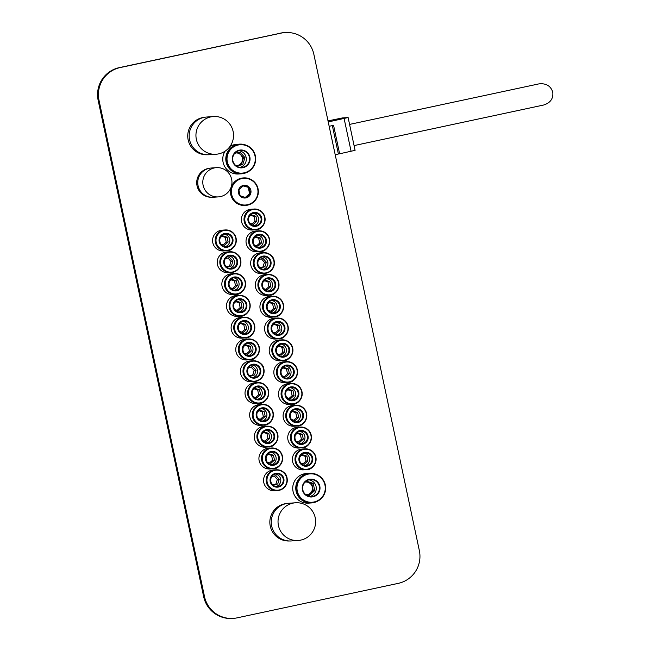 <?xml version="1.0" encoding="UTF-8"?>
<svg xmlns="http://www.w3.org/2000/svg" width="651" height="651" viewBox="0 0 651 651"><rect width="100%" height="100%" fill="white"/><g stroke="black" fill="none" stroke-linecap="round" stroke-linejoin="round"><path stroke-width="0.98" d="M203.657 596.666L204.08 596.633A27.602 27.464 86 0 0 232.879 618.417A27.602 27.464 -94 0 1 204.08 596.633L98.594 100.344A27.602 27.464 -94 0 1 119.711 67.606A27.602 27.464 86 0 0 98.594 100.344L99.017 100.319A27.602 27.464 -94 0 1 120.134 67.574L280.841 33.12A27.602 27.464 -94 0 1 284.642 32.583A27.602 27.464 86 0 0 280.841 33.12L281.273 33.087A27.602 27.464 -94 0 1 313.863 54.334L419.35 550.624A27.602 27.464 -94 0 1 398.233 583.369L237.102 617.856A27.602 27.464 -94 0 1 204.504 596.609L204.08 596.633L98.594 100.344L98.163 100.376L203.657 596.666A27.602 27.464 86 0 0 232.456 618.45L233.302 618.393M281.273 33.087L120.134 67.574M99.017 100.319L204.504 596.609M119.279 67.631L280.841 33.12L119.279 67.631A27.602 27.464 86 0 0 98.163 100.376M285.065 32.55L284.218 32.607A27.602 27.464 86 0 0 280.418 33.144M328.112 121.355L328.747 121.298L328.145 121.509M354.079 145.588L543.569 105.039C550.38 102.931 553.448 98.635 552.772 92.149C550.673 85.802 545.994 83.059 538.743 83.922L349.579 124.406M332.344 125.602L338.382 154.002L335.192 154.694M329.162 126.302L333.572 125.334L339.619 153.782L338.382 154.002M355.055 150.348L339.619 153.782M328.234 121.94L348.114 117.538L342.393 117.937L328.014 120.891M216.344 167.657L211.298 168.015A14.647 14.574 86 0 0 198.075 185.681A14.647 14.574 86 0 0 213.365 197.245L218.41 196.887A14.647 14.574 -94 0 1 202.835 183.297A14.647 14.574 -94 0 1 216.344 167.657A14.647 14.574 -94 0 1 231.634 179.22A14.647 14.574 -94 0 1 218.41 196.887M211.412 197.253A14.542 14.468 -94 0 1 208.214 168.479A14.542 14.468 -94 0 1 209.37 168.284M213.406 116.545L206.627 117.025A18.895 18.798 86 0 0 189.343 138.508A18.895 18.798 86 0 0 209.288 154.718L216.067 154.246A18.895 18.798 -94 0 1 195.984 136.718A18.895 18.798 -94 0 1 213.406 116.545A18.895 18.798 -94 0 1 233.351 132.763A18.895 18.798 -94 0 1 216.067 154.246M207.221 154.751A18.789 18.692 -94 0 1 188.155 139.892A18.789 18.692 -94 0 1 204.585 117.286M295.505 502.784L288.727 503.256A18.895 18.798 86 0 0 271.443 524.747A18.895 18.798 86 0 0 291.388 540.957L298.158 540.476A18.895 18.798 -94 0 1 278.213 524.267A18.895 18.798 -94 0 1 295.505 502.784A18.895 18.798 -94 0 1 315.589 520.304A18.895 18.798 -94 0 1 298.158 540.476M289.321 540.989A18.789 18.692 -94 0 1 270.255 526.13A18.789 18.692 -94 0 1 286.676 503.516M249.187 187.561L250.456 193.559L245.932 197.66L240.129 195.764L238.86 189.775L243.384 185.665L249.187 187.561L243.092 185.926M250.456 193.559L249.569 193.616L248.3 187.626M245.321 197.465L249.569 193.616M243.661 177.902L243.214 177.935A13.801 13.728 86 0 0 230.487 192.663A13.801 13.728 86 0 0 245.158 205.464L245.598 205.431A13.801 13.728 86 0 0 257.69 195.927A13.801 13.728 86 0 0 243.661 177.902A13.801 13.728 86 0 0 230.934 192.631A13.801 13.728 86 0 0 245.598 205.431M257.332 195.788A13.378 13.305 86 0 0 241.895 178.577A13.378 13.305 86 0 0 234.791 200.614A13.378 13.305 86 0 0 257.332 195.788M250.7 193.632A6.372 6.339 86 0 0 243.352 185.429A6.372 6.339 86 0 0 239.967 195.927A6.372 6.339 86 0 0 250.7 193.632M238.787 152.44L241.09 154.995A6.372 6.339 86 0 0 236.614 152.895M235.914 165.614A6.372 6.339 86 0 0 237.705 165.492L236.183 165.818M237.705 165.492A6.372 6.339 86 0 0 242.416 161.228L241.285 164.727L237.705 165.492M242.416 161.228A6.372 6.339 86 0 0 241.09 154.995L243.539 157.729L242.416 161.228M234.799 153.286L240.073 152.163L244.979 157.632L242.725 164.622L236.403 165.972M243.539 157.729L244.979 157.632M241.285 164.727L242.725 164.622M249.154 161.546A8.496 8.447 -94 0 1 232.692 159.519A8.496 8.447 -94 0 1 240.52 150.454A8.496 8.447 -94 0 1 249.154 161.546M249.626 161.684A8.943 8.894 -94 0 1 234.555 164.915A8.943 8.894 -94 0 1 239.308 150.178A8.943 8.894 -94 0 1 249.626 161.684M238.917 150.731A8.496 8.447 -94 0 1 240.089 167.356M236.728 165.623A6.372 6.339 86 0 0 242.205 161.245A6.372 6.339 86 0 0 236.525 152.92M254.989 163.45A14.647 14.574 -94 0 1 226.581 159.951A14.647 14.574 -94 0 1 240.089 144.319A14.647 14.574 -94 0 1 254.989 163.45M254.631 163.32A14.224 14.151 -94 0 1 230.657 168.446A14.224 14.151 -94 0 1 238.209 145.01A14.224 14.151 -94 0 1 254.631 163.32M242.148 173.54L241.879 173.557A14.647 14.574 -94 0 1 226.304 159.975A14.647 14.574 -94 0 1 239.812 144.335L240.089 144.319M226.548 161.782A14.436 14.363 -94 0 1 226.288 158.144M247.616 172.043A14.859 14.786 -94 0 1 225.84 160.008A14.859 14.786 -94 0 1 245.712 145.027M241.635 173.793L238.6 174.004A14.859 14.786 -94 0 1 225.083 151.178M230.047 146.369A14.859 14.786 -94 0 1 236.508 144.351L239.544 144.14M313.302 490.659L310.592 493.124A6.372 6.339 86 0 0 312.537 487.062L313.302 490.659L314.742 490.561L309.306 495.484L305.213 494.174M306.946 494.736A6.372 6.339 86 0 0 310.592 493.124L308.33 495.175M312.537 487.062A6.372 6.339 86 0 0 308.297 482.334L311.772 483.465L312.537 487.062M305.775 481.512L308.297 482.334A6.372 6.339 86 0 0 305.05 482.155M304.766 482.407L306.255 481.097L313.212 483.368L314.742 490.561M311.772 483.465L313.212 483.368M313.676 479.982A8.496 8.447 -94 0 1 311.674 496.526A8.496 8.447 -94 0 1 302.65 488.649A8.496 8.447 -94 0 1 313.676 479.982M313.863 479.551A8.943 8.894 -94 0 1 317.086 494.695A8.943 8.894 -94 0 1 302.422 489.918A8.943 8.894 -94 0 1 313.863 479.551M308.875 479.86A8.496 8.447 -94 0 1 310.047 496.485M306.922 494.727A6.372 6.339 86 0 0 308.086 482.35A6.372 6.339 86 0 0 305.791 482.049M315.572 474.123A14.647 14.574 -94 0 1 312.114 502.67A14.647 14.574 -94 0 1 296.539 489.08A14.647 14.574 -94 0 1 315.572 474.123M315.483 474.522A14.224 14.151 -94 0 1 320.601 498.625A14.224 14.151 -94 0 1 297.279 491.017A14.224 14.151 -94 0 1 315.483 474.522M312.114 502.67L311.837 502.694A14.647 14.574 -94 0 1 296.262 489.104A14.647 14.574 -94 0 1 309.77 473.464L310.047 473.448M296.506 490.911A14.436 14.363 -94 0 1 296.246 487.273M317.582 501.172A14.859 14.786 -94 0 1 295.798 489.137A14.859 14.786 -94 0 1 315.67 474.156M311.593 502.922L308.558 503.133A14.859 14.786 -94 0 1 292.763 489.349A14.859 14.786 -94 0 1 306.466 473.489L309.502 473.269M258.821 259.44L263.085 258.52L266.349 262.166L264.851 266.829L260.075 267.854L258.561 266.161M259.871 267.626L262.955 266.967L264.461 262.296L261.401 258.886M264.461 262.296L266.349 262.166M262.955 266.967L264.851 266.829M262.386 256.868A6.372 6.339 -94 0 1 263.264 269.327M270.946 261.547A7.006 6.974 -94 0 1 261.979 269.669A7.006 6.974 -94 0 1 259.456 257.804A7.006 6.974 -94 0 1 270.946 261.547M264.566 273.404A10.4 10.351 -94 0 1 253.508 263.761A10.4 10.351 -94 0 1 263.102 252.653L263.305 252.637A10.4 10.351 -94 0 1 274.161 260.848A10.4 10.351 -94 0 1 264.77 273.396A10.4 10.351 -94 0 1 253.711 263.745A10.4 10.351 -94 0 1 263.305 252.637C270.01 253.565 273.632 256.299 274.161 260.848C274.942 267.667 271.809 271.849 264.77 273.396L264.566 273.404M253.678 265.038A10.188 10.139 -94 0 1 253.499 262.467M264.461 273.412A10.4 10.351 -94 0 1 253.296 263.769A10.4 10.351 -94 0 1 262.996 252.661M264.355 273.42L261.743 273.607A10.4 10.351 -94 0 1 250.684 263.956A10.4 10.351 -94 0 1 260.278 252.848L262.89 252.669M238.705 325.028L241.016 322.929L245.663 324.442L246.68 329.235L243.059 332.523L239.438 331.335M241.773 332.1L244.792 329.373L243.767 324.572L240.406 323.482M243.767 324.572L245.663 324.442M244.792 329.373L246.68 329.235M242.839 321.407A6.372 6.339 -94 0 1 243.718 333.865M249.764 322.855A7.006 6.974 -94 0 1 246.045 334.394A7.006 6.974 -94 0 1 237.957 325.378A7.006 6.974 -94 0 1 249.764 322.855M245.02 337.942A10.4 10.351 -94 0 1 233.961 328.291A10.4 10.351 -94 0 1 243.555 317.183L243.759 317.175A10.4 10.351 -94 0 1 254.093 331.44A10.4 10.351 -94 0 1 234.165 328.283A10.4 10.351 -94 0 1 243.759 317.175C247.087 317.013 249.894 318.152 252.181 320.585C259 329.577 250.415 338.919 245.224 337.926L245.02 337.942M234.132 329.577A10.188 10.139 -94 0 1 233.953 326.997M244.914 337.95A10.4 10.351 -94 0 1 233.75 328.307A10.4 10.351 -94 0 1 243.45 317.192M244.809 337.959L242.196 338.138A10.4 10.351 -94 0 1 231.138 328.495A10.4 10.351 -94 0 1 240.732 317.387L243.344 317.2M272.151 325.899L274.462 323.799L279.108 325.313L280.125 330.114L276.504 333.393L272.883 332.213M275.218 332.978L278.237 330.244L277.22 325.451L273.859 324.353M277.22 325.451L279.108 325.313M278.237 330.244L280.125 330.114M276.284 322.278A6.372 6.339 -94 0 1 277.163 334.736M283.209 323.726A7.006 6.974 -94 0 1 279.491 335.273A7.006 6.974 -94 0 1 271.402 326.257A7.006 6.974 -94 0 1 283.209 323.726M278.465 338.813A10.4 10.351 -94 0 1 267.415 329.17A10.4 10.351 -94 0 1 277 318.062L277.204 318.046A10.4 10.351 -94 0 1 287.539 332.319A10.4 10.351 -94 0 1 267.61 329.154A10.4 10.351 -94 0 1 277.204 318.046C280.532 317.883 283.34 319.023 285.626 321.464C292.445 330.448 283.86 339.798 278.669 338.805L278.465 338.813M267.577 330.448A10.188 10.139 -94 0 1 267.398 327.876M278.359 338.821A10.4 10.351 -94 0 1 267.195 329.186A10.4 10.351 -94 0 1 276.895 318.07M278.254 338.829L275.642 339.016A10.4 10.351 -94 0 1 264.583 329.365A10.4 10.351 -94 0 1 274.177 318.258L276.789 318.079M290.688 413.116L293.007 411.017L297.645 412.531L298.663 417.324L295.041 420.611L291.42 419.423M293.764 420.188L296.775 417.462L295.757 412.661L292.397 411.57M295.757 412.661L297.645 412.531M296.775 417.462L298.663 417.324M294.822 409.495A6.372 6.339 -94 0 1 295.709 421.954M301.747 410.944A7.006 6.974 -94 0 1 298.028 422.483A7.006 6.974 -94 0 1 289.939 413.466A7.006 6.974 -94 0 1 301.747 410.944M297.002 426.031A10.4 10.351 -94 0 1 285.952 416.38A10.4 10.351 -94 0 1 295.538 405.272L295.741 405.264A10.4 10.351 -94 0 1 306.076 419.537A10.4 10.351 -94 0 1 286.147 416.371A10.4 10.351 -94 0 1 295.741 405.264C299.069 405.101 301.877 406.24 304.163 408.673C310.983 417.665 302.398 427.007 297.206 426.014L297.002 426.031M286.123 417.665A10.188 10.139 -94 0 1 285.935 415.086M296.897 426.039A10.4 10.351 -94 0 1 285.74 416.396A10.4 10.351 -94 0 1 295.432 405.28M296.791 426.047L294.179 426.234A10.4 10.351 -94 0 1 283.12 416.583A10.4 10.351 -94 0 1 292.714 405.475L295.326 405.288M267.52 304.098L269.831 301.999L274.47 303.512L275.495 308.305L271.866 311.593L268.245 310.405M270.588 311.17L273.599 308.444L272.582 303.643L269.221 302.552M272.582 303.643L274.47 303.512M273.599 308.444L275.495 308.305M271.654 300.477A6.372 6.339 -94 0 1 272.533 312.936M278.571 301.926A7.006 6.974 -94 0 1 274.852 313.465A7.006 6.974 -94 0 1 266.764 304.448A7.006 6.974 -94 0 1 278.571 301.926M273.835 317.013A10.4 10.351 -94 0 1 262.776 307.362A10.4 10.351 -94 0 1 272.37 296.262L272.574 296.246A10.4 10.351 -94 0 1 282.908 310.519A10.4 10.351 -94 0 1 262.98 307.353A10.4 10.351 -94 0 1 272.574 296.246C275.902 296.083 278.701 297.222 280.988 299.655C287.815 308.647 279.222 317.989 274.038 316.996L273.835 317.013M262.947 308.647A10.188 10.139 -94 0 1 262.768 306.068M273.729 317.021A10.4 10.351 -94 0 1 262.565 307.378A10.4 10.351 -94 0 1 272.159 296.27A10.4 10.351 -94 0 1 272.264 296.27M273.623 317.029L271.011 317.216A10.4 10.351 -94 0 1 259.952 307.565A10.4 10.351 -94 0 1 269.547 296.457L272.159 296.27M248.544 367.579L252.808 366.668L256.079 370.313L254.574 374.976L249.805 375.993L248.291 374.309M249.602 375.765L252.686 375.106L254.183 370.443L251.123 367.026M254.183 370.443L256.079 370.313M252.686 375.106L254.574 374.976M252.108 365.016A6.372 6.339 -94 0 1 252.987 377.474M260.669 369.695A7.006 6.974 -94 0 1 251.709 377.816A7.006 6.974 -94 0 1 249.187 365.943A7.006 6.974 -94 0 1 260.669 369.695M254.289 381.551A10.4 10.351 -94 0 1 243.23 371.9A10.4 10.351 -94 0 1 252.824 360.792L253.027 360.776A10.4 10.351 -94 0 1 263.883 368.995A10.4 10.351 -94 0 1 254.492 381.535A10.4 10.351 -94 0 1 243.433 371.884A10.4 10.351 -94 0 1 253.027 360.776C259.733 361.704 263.354 364.446 263.883 368.995C264.664 375.814 261.531 379.997 254.492 381.535L254.289 381.551M243.401 373.186A10.188 10.139 -94 0 1 243.222 370.606M254.183 381.559A10.4 10.351 -94 0 1 243.018 371.916A10.4 10.351 -94 0 1 252.718 360.8M254.077 381.567L251.465 381.746A10.4 10.351 -94 0 1 240.406 372.103A10.4 10.351 -94 0 1 250 360.996L252.612 360.809M276.789 347.699L279.1 345.608L283.738 347.121L284.764 351.914L281.134 355.194L277.513 354.014M279.857 354.779L282.868 352.045L281.85 347.252L278.49 346.161M281.85 347.252L283.738 347.121M282.868 352.045L284.764 351.914M280.923 344.086A6.372 6.339 -94 0 1 281.802 356.545M287.84 345.535A7.006 6.974 -94 0 1 284.121 357.074A7.006 6.974 -94 0 1 276.032 348.057A7.006 6.974 -94 0 1 287.84 345.535M283.104 360.621A10.4 10.351 -94 0 1 272.045 350.97A10.4 10.351 -94 0 1 281.639 339.863L281.842 339.855A10.4 10.351 -94 0 1 292.177 354.12A10.4 10.351 -94 0 1 272.248 350.954A10.4 10.351 -94 0 1 281.842 339.855C285.171 339.692 287.97 340.831 290.256 343.264C297.084 352.248 288.491 361.598 283.307 360.605L283.104 360.621M272.216 352.256A10.188 10.139 -94 0 1 272.037 349.677M282.998 360.63A10.4 10.351 -94 0 1 271.833 350.987A10.4 10.351 -94 0 1 281.533 339.871M282.892 360.638L280.28 360.817A10.4 10.351 -94 0 1 269.221 351.174A10.4 10.351 -94 0 1 278.815 340.066L281.427 339.879M286.058 391.308L288.369 389.217L293.007 390.73L294.032 395.523L290.411 398.803L286.782 397.623M289.125 398.388L292.136 395.653L291.119 390.86L287.758 389.762M291.119 390.86L293.007 390.73M292.136 395.653L294.032 395.523M290.191 387.695A6.372 6.339 -94 0 1 291.07 400.153M297.116 389.135A7.006 6.974 -94 0 1 293.389 400.682A7.006 6.974 -94 0 1 285.301 391.666A7.006 6.974 -94 0 1 297.116 389.135M292.372 404.23A10.4 10.351 -94 0 1 281.313 394.579A10.4 10.351 -94 0 1 290.907 383.472L291.111 383.455A10.4 10.351 -94 0 1 301.446 397.728A10.4 10.351 -94 0 1 281.517 394.563A10.4 10.351 -94 0 1 291.111 383.455C294.439 383.301 297.247 384.432 299.525 386.873C306.352 395.857 297.759 405.207 292.576 404.214L292.372 404.23M281.484 395.857A10.188 10.139 -94 0 1 281.305 393.285M292.266 404.23A10.4 10.351 -94 0 1 281.102 394.596A10.4 10.351 -94 0 1 290.802 383.48M292.161 404.238L289.549 404.426A10.4 10.351 -94 0 1 278.49 394.775A10.4 10.351 -94 0 1 288.084 383.675L290.696 383.488M299.956 456.717L302.276 454.626L306.914 456.139L307.931 460.932L304.31 464.212L300.689 463.032M303.032 463.797L306.043 461.063L305.026 456.27L301.665 455.179M305.026 456.27L306.914 456.139M306.043 461.063L307.931 460.932M304.098 453.104A6.372 6.339 -94 0 1 304.977 465.563M311.015 454.553A7.006 6.974 -94 0 1 307.296 466.092A7.006 6.974 -94 0 1 299.208 457.075A7.006 6.974 -94 0 1 311.015 454.553M306.279 469.64A10.4 10.351 -94 0 1 295.22 459.988A10.4 10.351 -94 0 1 304.806 448.881L305.01 448.873A10.4 10.351 -94 0 1 315.344 463.138A10.4 10.351 -94 0 1 295.416 459.972A10.4 10.351 -94 0 1 305.01 448.873C308.338 448.71 311.145 449.849 313.432 452.282C320.251 461.266 311.666 470.616 306.475 469.623L306.279 469.64M295.391 461.274A10.188 10.139 -94 0 1 295.204 458.695M306.165 469.648A10.4 10.351 -94 0 1 295.009 460.005A10.4 10.351 -94 0 1 304.701 448.889M306.06 469.656L303.447 469.835A10.4 10.351 -94 0 1 292.397 460.192A10.4 10.351 -94 0 1 301.983 449.084L304.595 448.897M271.719 476.597L275.983 475.686L279.246 479.331L277.749 483.994L272.972 485.011L271.459 483.327M272.769 484.783L275.853 484.124L277.359 479.462L274.299 476.044M277.359 479.462L279.246 479.331M275.853 484.124L277.749 483.994M275.283 474.034A6.372 6.339 -94 0 1 276.162 486.492M283.844 478.713A7.006 6.974 -94 0 1 274.877 486.834A7.006 6.974 -94 0 1 272.354 474.961A7.006 6.974 -94 0 1 283.844 478.713M277.464 490.569A10.4 10.351 -94 0 1 266.405 480.918A10.4 10.351 -94 0 1 276 469.81L276.203 469.794A10.4 10.351 -94 0 1 287.058 478.005A10.4 10.351 -94 0 1 277.668 490.553A10.4 10.351 -94 0 1 266.609 480.902A10.4 10.351 -94 0 1 276.203 469.794C282.908 470.722 286.53 473.464 287.058 478.013C287.84 484.832 284.707 489.015 277.668 490.553L277.464 490.569M266.576 482.204A10.188 10.139 -94 0 1 266.397 479.624M277.359 490.577A10.4 10.351 -94 0 1 266.194 480.934A10.4 10.351 -94 0 1 275.894 469.819M277.253 490.585L274.641 490.764A10.4 10.351 -94 0 1 263.582 481.122A10.4 10.351 -94 0 1 273.176 470.014L275.788 469.827M266.511 455.846L268.822 453.747L273.469 455.261L274.486 460.062L270.865 463.341L267.244 462.161M269.579 462.926L272.598 460.192L271.573 455.399L268.22 454.3M271.573 455.399L273.469 455.261M272.598 460.192L274.486 460.062M270.645 452.225A6.372 6.339 -94 0 1 271.524 464.684M277.57 453.674A7.006 6.974 -94 0 1 273.851 465.221A7.006 6.974 -94 0 1 265.763 456.205A7.006 6.974 -94 0 1 277.57 453.674M272.826 468.761A10.4 10.351 -94 0 1 261.767 459.118A10.4 10.351 -94 0 1 271.361 448.01L271.565 447.994A10.4 10.351 -94 0 1 281.899 462.267A10.4 10.351 -94 0 1 261.971 459.101A10.4 10.351 -94 0 1 271.565 447.994C274.893 447.831 277.7 448.97 279.987 451.412C286.806 460.395 278.221 469.737 273.029 468.753L272.826 468.761M261.938 460.395A10.188 10.139 -94 0 1 261.759 457.824M272.72 468.769A10.4 10.351 -94 0 1 261.556 459.126A10.4 10.351 -94 0 1 271.255 448.018M272.614 468.777L270.002 468.964A10.4 10.351 -94 0 1 258.943 459.313A10.4 10.351 -94 0 1 268.537 448.205L271.15 448.026M252.604 390.437L254.923 388.338L259.562 389.851L260.579 394.644L256.958 397.932L253.337 396.752M255.68 397.509L258.691 394.783L257.674 389.982L254.313 388.891M257.674 389.982L259.562 389.851M258.691 394.783L260.579 394.644M256.746 386.816A6.372 6.339 -94 0 1 257.625 399.275M263.663 388.265A7.006 6.974 -94 0 1 259.944 399.804A7.006 6.974 -94 0 1 251.856 390.795A7.006 6.974 -94 0 1 263.663 388.265M258.927 403.351A10.4 10.351 -94 0 1 247.868 393.7A10.4 10.351 -94 0 1 257.462 382.601L257.658 382.585A10.4 10.351 -94 0 1 267.992 396.858A10.4 10.351 -94 0 1 248.072 393.692A10.4 10.351 -94 0 1 257.658 382.585C260.986 382.422 263.793 383.561 266.08 385.994C272.907 394.986 264.314 404.328 259.122 403.335L258.927 403.351M248.039 394.986A10.188 10.139 -94 0 1 247.852 392.415M258.821 403.36A10.4 10.351 -94 0 1 247.657 393.717A10.4 10.351 -94 0 1 257.251 382.609A10.4 10.351 -94 0 1 257.357 382.609M258.716 403.368L256.103 403.555A10.4 10.351 -94 0 1 245.045 393.904A10.4 10.351 -94 0 1 254.639 382.796L257.251 382.609M243.336 346.828L245.655 344.729L250.293 346.242L251.31 351.044L247.689 354.323L244.068 353.143M246.412 353.908L249.423 351.174L248.405 346.381L245.045 345.282M248.405 346.381L250.293 346.242M249.423 351.174L251.31 351.044M247.478 343.207A6.372 6.339 -94 0 1 248.356 355.666M254.395 344.656A7.006 6.974 -94 0 1 250.676 356.203A7.006 6.974 -94 0 1 242.587 347.186A7.006 6.974 -94 0 1 254.395 344.656M249.659 359.743A10.4 10.351 -94 0 1 238.6 350.1A10.4 10.351 -94 0 1 248.194 338.992L248.389 338.976A10.4 10.351 -94 0 1 258.724 353.249A10.4 10.351 -94 0 1 238.803 350.083A10.4 10.351 -94 0 1 248.389 338.976C251.717 338.813 254.525 339.952 256.811 342.393C263.639 351.377 255.046 360.727 249.854 359.734L249.659 359.743M238.771 351.377A10.188 10.139 -94 0 1 238.583 348.806M249.553 359.751A10.4 10.351 -94 0 1 238.388 350.108A10.4 10.351 -94 0 1 248.088 339M249.447 359.759L246.827 359.946A10.4 10.351 -94 0 1 235.776 350.295A10.4 10.351 -94 0 1 245.362 339.187L247.982 339.008M220.168 237.81L222.479 235.711L227.118 237.224L228.143 242.026L224.522 245.305L220.892 244.125M223.236 244.89L226.247 242.156L225.23 237.363L221.869 236.264M225.23 237.363L227.118 237.224M226.247 242.156L228.143 242.026M224.302 234.189A6.372 6.339 -94 0 1 225.181 246.648M231.227 235.638A7.006 6.974 -94 0 1 227.508 247.185A7.006 6.974 -94 0 1 219.42 238.168A7.006 6.974 -94 0 1 231.227 235.638M226.483 250.725A10.4 10.351 -94 0 1 215.424 241.082A10.4 10.351 -94 0 1 225.018 229.974L225.222 229.958A10.4 10.351 -94 0 1 235.556 244.231A10.4 10.351 -94 0 1 215.627 241.065A10.4 10.351 -94 0 1 225.222 229.958C228.55 229.795 231.357 230.934 233.644 233.375C240.463 242.359 231.878 251.709 226.686 250.716L226.483 250.725M215.595 242.359A10.188 10.139 -94 0 1 215.416 239.788M226.377 250.733A10.4 10.351 -94 0 1 215.212 241.098A10.4 10.351 -94 0 1 224.912 229.982M226.271 250.741L223.659 250.928A10.4 10.351 -94 0 1 212.6 241.277A10.4 10.351 -94 0 1 222.194 230.169L224.807 229.99M225.376 258.561L229.64 257.65L232.903 261.295L231.398 265.958L226.629 266.975L225.116 265.291M226.426 266.747L229.51 266.088L231.015 261.425L227.948 258.008M231.015 261.425L232.903 261.295M229.51 266.088L231.398 265.958M228.94 255.998A6.372 6.339 -94 0 1 229.819 268.456M237.501 260.677A7.006 6.974 -94 0 1 228.534 268.798A7.006 6.974 -94 0 1 226.011 256.925A7.006 6.974 -94 0 1 237.501 260.677M231.121 272.533A10.4 10.351 -94 0 1 220.062 262.882A10.4 10.351 -94 0 1 229.657 251.774L229.852 251.766A10.4 10.351 -94 0 1 240.707 259.977A10.4 10.351 -94 0 1 231.317 272.517A10.4 10.351 -94 0 1 220.258 262.866A10.4 10.351 -94 0 1 229.852 251.766C236.565 252.686 240.178 255.428 240.715 259.977C241.488 266.796 238.364 270.979 231.317 272.517L231.121 272.533M220.233 264.168A10.188 10.139 -94 0 1 220.046 261.588M231.007 272.541A10.4 10.351 -94 0 1 219.851 262.898A10.4 10.351 -94 0 1 229.543 251.782M230.902 272.549L228.289 272.728A10.4 10.351 -94 0 1 217.239 263.085A10.4 10.351 -94 0 1 226.825 251.978L229.437 251.791M229.437 281.419L231.748 279.32L236.394 280.833L237.412 285.626L233.79 288.914L230.169 287.734M232.505 288.491L235.516 285.765L234.498 280.972L231.138 279.873M234.498 280.972L236.394 280.833M235.516 285.765L237.412 285.626M233.571 277.798A6.372 6.339 -94 0 1 234.45 290.256M240.496 279.246A7.006 6.974 -94 0 1 236.777 290.785A7.006 6.974 -94 0 1 228.688 281.777A7.006 6.974 -94 0 1 240.496 279.246M235.752 294.333A10.4 10.351 -94 0 1 224.693 284.682A10.4 10.351 -94 0 1 234.287 273.583L234.49 273.566A10.4 10.351 -94 0 1 244.825 287.84A10.4 10.351 -94 0 1 224.896 284.674A10.4 10.351 -94 0 1 234.49 273.566C237.818 273.404 240.626 274.543 242.913 276.984C249.732 285.968 241.147 295.31 235.955 294.317L235.752 294.333M224.864 285.968A10.188 10.139 -94 0 1 224.685 283.397M235.646 294.342A10.4 10.351 -94 0 1 224.481 284.699A10.4 10.351 -94 0 1 234.181 273.591M235.54 294.35L232.928 294.537A10.4 10.351 -94 0 1 221.869 284.886A10.4 10.351 -94 0 1 231.463 273.778L234.075 273.599M248.983 216.881L251.294 214.781L255.933 216.295L256.95 221.096L253.329 224.375L249.707 223.195M252.051 223.96L255.062 221.226L254.045 216.433L250.684 215.335M254.045 216.433L255.933 216.295M255.062 221.226L256.95 221.096M253.117 213.259A6.372 6.339 -94 0 1 253.996 225.726M260.034 214.708A7.006 6.974 -94 0 1 256.315 226.255A7.006 6.974 -94 0 1 248.226 217.239A7.006 6.974 -94 0 1 260.034 214.708M255.298 229.795A10.4 10.351 -94 0 1 244.239 220.152A10.4 10.351 -94 0 1 253.833 209.044L254.036 209.028A10.4 10.351 -94 0 1 264.363 223.301A10.4 10.351 -94 0 1 244.442 220.136A10.4 10.351 -94 0 1 254.036 209.028C257.357 208.865 260.164 210.004 262.451 212.446C269.278 221.43 260.685 230.78 255.501 229.787L255.298 229.795M244.41 221.43A10.188 10.139 -94 0 1 244.231 218.858M255.192 229.803A10.4 10.351 -94 0 1 244.027 220.168A10.4 10.351 -94 0 1 253.727 209.052M255.086 229.811L252.474 229.998A10.4 10.351 -94 0 1 241.415 220.347A10.4 10.351 -94 0 1 251.009 209.24L253.621 209.061M253.613 238.681L255.924 236.59L260.571 238.103L261.588 242.896L257.967 246.176L254.346 244.996M256.681 245.761L259.7 243.035L258.675 238.233L255.322 237.143M258.675 238.233L260.571 238.103M259.7 243.035L261.588 242.896M257.747 235.068A6.372 6.339 -94 0 1 258.626 247.526M264.672 236.516A7.006 6.974 -94 0 1 260.953 248.055A7.006 6.974 -94 0 1 252.865 239.039A7.006 6.974 -94 0 1 264.672 236.516M259.928 251.603A10.4 10.351 -94 0 1 248.869 241.952A10.4 10.351 -94 0 1 258.463 230.845L258.667 230.836A10.4 10.351 -94 0 1 269.001 245.101A10.4 10.351 -94 0 1 249.073 241.936A10.4 10.351 -94 0 1 258.667 230.836C261.995 230.674 264.802 231.813 267.089 234.246C273.908 243.238 265.323 252.58 260.131 251.587L259.928 251.603M249.04 243.238A10.188 10.139 -94 0 1 248.861 240.658M259.822 251.611A10.4 10.351 -94 0 1 248.658 241.969A10.4 10.351 -94 0 1 258.357 230.853M259.716 251.62L257.104 251.799A10.4 10.351 -94 0 1 246.045 242.156A10.4 10.351 -94 0 1 255.64 231.048L258.252 230.861M234.067 303.22L236.386 301.128L241.025 302.642L242.042 307.435L238.421 310.714L234.799 309.534M237.143 310.299L240.154 307.565L239.137 302.772L235.776 301.673M239.137 302.772L241.025 302.642M240.154 307.565L242.042 307.435M238.209 299.606A6.372 6.339 -94 0 1 239.088 312.065M245.126 301.047A7.006 6.974 -94 0 1 241.407 312.594A7.006 6.974 -94 0 1 233.318 303.578A7.006 6.974 -94 0 1 245.126 301.047M240.39 316.142A10.4 10.351 -94 0 1 229.331 306.491A10.4 10.351 -94 0 1 238.925 295.383L239.12 295.367A10.4 10.351 -94 0 1 249.455 309.64A10.4 10.351 -94 0 1 229.534 306.475A10.4 10.351 -94 0 1 239.12 295.367C242.449 295.212 245.256 296.343 247.543 298.785C254.37 307.768 245.777 317.118 240.585 316.126L240.39 316.142M229.502 307.768A10.188 10.139 -94 0 1 229.315 305.197M240.284 316.142A10.4 10.351 -94 0 1 229.119 306.507A10.4 10.351 -94 0 1 238.819 295.391M240.17 316.15L237.558 316.337A10.4 10.351 -94 0 1 226.507 306.686A10.4 10.351 -94 0 1 236.093 295.587L238.705 295.399M262.882 282.29L265.193 280.199L269.839 281.712L270.857 286.505L267.235 289.785L263.614 288.605M265.95 289.37L268.969 286.635L267.943 281.842L264.591 280.744M267.943 281.842L269.839 281.712M268.969 286.635L270.857 286.505M267.016 278.677A6.372 6.339 -94 0 1 267.895 291.135M273.941 280.125A7.006 6.974 -94 0 1 270.222 291.664A7.006 6.974 -94 0 1 262.133 282.648A7.006 6.974 -94 0 1 273.941 280.125M269.197 295.212A10.4 10.351 -94 0 1 258.138 285.561A10.4 10.351 -94 0 1 267.732 274.453L267.935 274.437A10.4 10.351 -94 0 1 278.27 288.71A10.4 10.351 -94 0 1 258.341 285.545A10.4 10.351 -94 0 1 267.935 274.437C271.264 274.283 274.071 275.422 276.358 277.855C283.177 286.839 274.592 296.189 269.4 295.196L269.197 295.212M258.309 286.839A10.188 10.139 -94 0 1 258.13 284.267M269.091 295.22A10.4 10.351 -94 0 1 257.926 285.577A10.4 10.351 -94 0 1 267.626 274.462M268.985 295.228L266.373 295.408A10.4 10.351 -94 0 1 255.314 285.756A10.4 10.351 -94 0 1 264.908 274.657L267.52 274.47M281.419 369.508L283.73 367.408L288.377 368.922L289.394 373.715L285.773 377.002L282.152 375.822M284.487 376.579L287.506 373.853L286.489 369.06L283.128 367.961M286.489 369.06L288.377 368.922M287.506 373.853L289.394 373.715M285.553 365.886A6.372 6.339 -94 0 1 286.44 378.345M292.478 367.335A7.006 6.974 -94 0 1 288.759 378.874A7.006 6.974 -94 0 1 280.671 369.866A7.006 6.974 -94 0 1 292.478 367.335M287.734 382.422A10.4 10.351 -94 0 1 276.683 372.779A10.4 10.351 -94 0 1 286.269 361.671L286.473 361.655A10.4 10.351 -94 0 1 296.807 375.928A10.4 10.351 -94 0 1 276.878 372.763A10.4 10.351 -94 0 1 286.473 361.655C289.801 361.492 292.608 362.631 294.895 365.073C301.714 374.056 293.129 383.398 287.937 382.406L287.734 382.422M276.854 374.056A10.188 10.139 -94 0 1 276.667 371.485M287.628 382.43A10.4 10.351 -94 0 1 276.463 372.787A10.4 10.351 -94 0 1 286.163 361.679M287.522 382.438L284.91 382.625A10.4 10.351 -94 0 1 273.851 372.974A10.4 10.351 -94 0 1 283.445 361.866L286.058 361.687M257.243 412.238L259.554 410.138L264.2 411.652L265.217 416.453L261.596 419.732L257.975 418.552M260.31 419.317L263.329 416.583L262.304 411.79L258.943 410.691M262.304 411.79L264.2 411.652M263.329 416.583L265.217 416.453M261.376 408.616A6.372 6.339 -94 0 1 262.255 421.083M268.302 410.065A7.006 6.974 -94 0 1 264.583 421.612A7.006 6.974 -94 0 1 256.494 412.596A7.006 6.974 -94 0 1 268.302 410.065M263.557 425.16A10.4 10.351 -94 0 1 252.498 415.509A10.4 10.351 -94 0 1 262.093 404.401L262.296 404.385A10.4 10.351 -94 0 1 272.631 418.658A10.4 10.351 -94 0 1 252.702 415.493A10.4 10.351 -94 0 1 262.296 404.385C265.624 404.23 268.432 405.361 270.718 407.803C277.538 416.786 268.953 426.136 263.761 425.144L263.557 425.16M252.669 416.786A10.188 10.139 -94 0 1 252.49 414.215M263.452 425.16A10.4 10.351 -94 0 1 252.287 415.525A10.4 10.351 -94 0 1 261.987 404.409M263.346 425.168L260.734 425.355A10.4 10.351 -94 0 1 249.675 415.704A10.4 10.351 -94 0 1 259.269 404.605L261.881 404.417M261.881 434.038L264.192 431.947L268.83 433.46L269.848 438.253L266.226 441.541L262.605 440.353M264.949 441.118L267.96 438.392L266.943 433.59L263.582 432.5M266.943 433.59L268.83 433.46M267.96 438.392L269.848 438.253M266.015 430.425A6.372 6.339 -94 0 1 266.894 442.883M272.932 431.873A7.006 6.974 -94 0 1 269.213 443.412A7.006 6.974 -94 0 1 261.124 434.396A7.006 6.974 -94 0 1 272.932 431.873M268.196 446.96A10.4 10.351 -94 0 1 257.137 437.309A10.4 10.351 -94 0 1 266.731 426.202L266.934 426.193A10.4 10.351 -94 0 1 277.261 440.458A10.4 10.351 -94 0 1 257.34 437.293A10.4 10.351 -94 0 1 266.934 426.193C270.255 426.031 273.062 427.17 275.349 429.603C282.176 438.595 273.583 447.937 268.399 446.944L268.196 446.96M257.308 438.595A10.188 10.139 -94 0 1 257.129 436.015M268.09 446.968A10.4 10.351 -94 0 1 256.925 437.326A10.4 10.351 -94 0 1 266.625 426.21M267.984 446.977L265.372 447.156A10.4 10.351 -94 0 1 254.313 437.513A10.4 10.351 -94 0 1 263.907 426.405L266.519 426.218M295.326 434.917L297.637 432.817L302.276 434.331L303.301 439.132L299.68 442.411L296.05 441.232M298.394 441.996L301.405 439.262L300.388 434.469L297.027 433.371M300.388 434.469L302.276 434.331M301.405 439.262L303.301 439.132M299.46 431.296A6.372 6.339 -94 0 1 300.339 443.754M306.385 432.744A7.006 6.974 -94 0 1 302.666 444.291A7.006 6.974 -94 0 1 294.569 435.275A7.006 6.974 -94 0 1 306.385 432.744M301.641 447.831A10.4 10.351 -94 0 1 290.582 438.188A10.4 10.351 -94 0 1 300.176 427.08L300.38 427.064A10.4 10.351 -94 0 1 310.714 441.337A10.4 10.351 -94 0 1 290.785 438.172A10.4 10.351 -94 0 1 300.38 427.064C303.708 426.901 306.515 428.041 308.794 430.482C315.621 439.466 307.028 448.816 301.844 447.823L301.641 447.831M290.753 439.466A10.188 10.139 -94 0 1 290.574 436.894M301.535 447.839A10.4 10.351 -94 0 1 290.37 438.204A10.4 10.351 -94 0 1 300.07 427.089M301.429 447.847L298.817 448.034A10.4 10.351 -94 0 1 287.758 438.383A10.4 10.351 -94 0 1 297.352 427.276L299.965 427.097M344.102 118.474L351.076 151.284M270.263 261.686A6.372 6.339 -94 0 1 264.518 269.368A6.372 6.339 -94 0 1 257.747 263.46A6.372 6.339 -94 0 1 263.614 256.657A6.372 6.339 -94 0 1 270.263 261.686M273.859 260.921A10.05 10.001 -94 0 1 260.994 272.574A10.05 10.001 -94 0 1 257.373 255.542A10.05 10.001 -94 0 1 273.859 260.921M249.227 323.287A6.372 6.339 -94 0 1 244.971 333.898A6.372 6.339 -94 0 1 238.201 327.998A6.372 6.339 -94 0 1 249.227 323.287M251.961 320.821A10.05 10.001 -94 0 1 246.623 337.381A10.05 10.001 -94 0 1 235.019 324.442A10.05 10.001 -94 0 1 251.961 320.821M282.672 324.157A6.372 6.339 -94 0 1 278.416 334.777A6.372 6.339 -94 0 1 271.646 328.869A6.372 6.339 -94 0 1 282.672 324.157M285.407 321.692A10.05 10.001 -94 0 1 280.068 338.251A10.05 10.001 -94 0 1 268.464 325.321A10.05 10.001 -94 0 1 285.407 321.692M301.21 411.375A6.372 6.339 -94 0 1 296.954 421.994A6.372 6.339 -94 0 1 290.183 416.087A6.372 6.339 -94 0 1 301.21 411.375M303.944 408.909A10.05 10.001 -94 0 1 298.606 425.469A10.05 10.001 -94 0 1 287.001 412.531A10.05 10.001 -94 0 1 303.944 408.909M278.042 302.357A6.372 6.339 -94 0 1 273.786 312.976A6.372 6.339 -94 0 1 267.016 307.069A6.372 6.339 -94 0 1 278.042 302.357M280.768 299.891A10.05 10.001 -94 0 1 275.438 316.451A10.05 10.001 -94 0 1 263.826 303.512A10.05 10.001 -94 0 1 280.768 299.891M259.985 369.825A6.372 6.339 -94 0 1 254.24 377.507A6.372 6.339 -94 0 1 247.47 371.599A6.372 6.339 -94 0 1 253.345 364.804A6.372 6.339 -94 0 1 259.985 369.825M263.582 369.06A10.05 10.001 -94 0 1 250.725 380.713A10.05 10.001 -94 0 1 247.103 363.689A10.05 10.001 -94 0 1 263.582 369.06M287.311 345.966A6.372 6.339 -94 0 1 283.055 356.577A6.372 6.339 -94 0 1 276.284 350.669A6.372 6.339 -94 0 1 287.311 345.966M290.037 343.5A10.05 10.001 -94 0 1 284.707 360.06A10.05 10.001 -94 0 1 273.094 347.121A10.05 10.001 -94 0 1 290.037 343.5M296.579 389.567A6.372 6.339 -94 0 1 292.323 400.186A6.372 6.339 -94 0 1 285.553 394.278A6.372 6.339 -94 0 1 296.579 389.567M299.305 387.101A10.05 10.001 -94 0 1 293.975 403.661A10.05 10.001 -94 0 1 282.371 390.73A10.05 10.001 -94 0 1 299.305 387.101M310.478 454.984A6.372 6.339 -94 0 1 306.222 465.595A6.372 6.339 -94 0 1 299.452 459.687A6.372 6.339 -94 0 1 310.478 454.984M313.212 452.518A10.05 10.001 -94 0 1 307.874 469.078A10.05 10.001 -94 0 1 296.27 456.139A10.05 10.001 -94 0 1 313.212 452.518M283.161 478.843A6.372 6.339 -94 0 1 277.416 486.525A6.372 6.339 -94 0 1 270.645 480.617A6.372 6.339 -94 0 1 276.512 473.822A6.372 6.339 -94 0 1 283.161 478.843M286.757 478.078A10.05 10.001 -94 0 1 273.892 489.731A10.05 10.001 -94 0 1 270.271 472.707A10.05 10.001 -94 0 1 286.757 478.078M277.033 454.105A6.372 6.339 -94 0 1 272.777 464.724A6.372 6.339 -94 0 1 266.007 458.817A6.372 6.339 -94 0 1 277.033 454.105M279.767 451.639A10.05 10.001 -94 0 1 274.429 468.199A10.05 10.001 -94 0 1 262.825 455.269A10.05 10.001 -94 0 1 279.767 451.639M263.134 388.696A6.372 6.339 -94 0 1 258.87 399.315A6.372 6.339 -94 0 1 252.108 393.407A6.372 6.339 -94 0 1 263.134 388.696M265.86 386.23A10.05 10.001 -94 0 1 260.522 402.79A10.05 10.001 -94 0 1 248.918 389.851A10.05 10.001 -94 0 1 265.86 386.23M253.866 345.087A6.372 6.339 -94 0 1 249.602 355.706A6.372 6.339 -94 0 1 242.839 349.799A6.372 6.339 -94 0 1 253.866 345.087M256.592 342.621A10.05 10.001 -94 0 1 251.253 359.181A10.05 10.001 -94 0 1 239.649 346.251A10.05 10.001 -94 0 1 256.592 342.621M230.69 236.069A6.372 6.339 -94 0 1 226.434 246.688A6.372 6.339 -94 0 1 219.664 240.78A6.372 6.339 -94 0 1 230.69 236.069M233.424 233.603A10.05 10.001 -94 0 1 228.086 250.163A10.05 10.001 -94 0 1 216.482 237.233A10.05 10.001 -94 0 1 233.424 233.603M236.818 260.815A6.372 6.339 -94 0 1 231.064 268.489A6.372 6.339 -94 0 1 224.294 262.581A6.372 6.339 -94 0 1 230.169 255.786A6.372 6.339 -94 0 1 236.818 260.815M240.406 260.042A10.05 10.001 -94 0 1 227.549 271.695A10.05 10.001 -94 0 1 223.928 254.671A10.05 10.001 -94 0 1 240.406 260.042M239.959 279.678A6.372 6.339 -94 0 1 235.703 290.297A6.372 6.339 -94 0 1 228.932 284.389A6.372 6.339 -94 0 1 239.959 279.678M242.693 277.212A10.05 10.001 -94 0 1 237.355 293.772A10.05 10.001 -94 0 1 225.751 280.833A10.05 10.001 -94 0 1 242.693 277.212M259.505 215.139A6.372 6.339 -94 0 1 255.249 225.759A6.372 6.339 -94 0 1 248.479 219.851A6.372 6.339 -94 0 1 259.505 215.139M262.231 212.674A10.05 10.001 -94 0 1 256.901 229.233A10.05 10.001 -94 0 1 245.289 216.303A10.05 10.001 -94 0 1 262.231 212.674M264.135 236.948A6.372 6.339 -94 0 1 259.879 247.559A6.372 6.339 -94 0 1 253.109 241.651A6.372 6.339 -94 0 1 264.135 236.948M266.869 234.482A10.05 10.001 -94 0 1 261.531 251.042A10.05 10.001 -94 0 1 249.927 238.103A10.05 10.001 -94 0 1 266.869 234.482M244.597 301.478A6.372 6.339 -94 0 1 240.333 312.098A6.372 6.339 -94 0 1 233.563 306.19A6.372 6.339 -94 0 1 244.597 301.478M247.323 299.012A10.05 10.001 -94 0 1 241.985 315.572A10.05 10.001 -94 0 1 230.381 302.642A10.05 10.001 -94 0 1 247.323 299.012M273.404 280.548A6.372 6.339 -94 0 1 269.148 291.168A6.372 6.339 -94 0 1 262.377 285.26A6.372 6.339 -94 0 1 273.404 280.548M276.138 278.083A10.05 10.001 -94 0 1 270.8 294.643A10.05 10.001 -94 0 1 259.196 281.712A10.05 10.001 -94 0 1 276.138 278.083M291.941 367.766A6.372 6.339 -94 0 1 287.685 378.386A6.372 6.339 -94 0 1 280.915 372.478A6.372 6.339 -94 0 1 291.941 367.766M294.675 365.301A10.05 10.001 -94 0 1 289.337 381.86A10.05 10.001 -94 0 1 277.733 368.93A10.05 10.001 -94 0 1 294.675 365.301M267.764 410.496A6.372 6.339 -94 0 1 263.509 421.116A6.372 6.339 -94 0 1 256.738 415.208A6.372 6.339 -94 0 1 267.764 410.496M270.499 408.031A10.05 10.001 -94 0 1 265.16 424.59A10.05 10.001 -94 0 1 253.556 411.66A10.05 10.001 -94 0 1 270.499 408.031M272.403 432.305A6.372 6.339 -94 0 1 268.147 442.916A6.372 6.339 -94 0 1 261.376 437.008A6.372 6.339 -94 0 1 272.403 432.305M275.129 429.839A10.05 10.001 -94 0 1 269.791 446.399A10.05 10.001 -94 0 1 258.187 433.46A10.05 10.001 -94 0 1 275.129 429.839M305.848 433.175A6.372 6.339 -94 0 1 301.592 443.795A6.372 6.339 -94 0 1 294.822 437.887A6.372 6.339 -94 0 1 305.848 433.175M308.574 430.71A10.05 10.001 -94 0 1 303.244 447.27A10.05 10.001 -94 0 1 291.64 434.339A10.05 10.001 -94 0 1 308.574 430.71M348.114 117.538L355.088 150.348M264.518 269.368C255.176 269.343 256.388 256.543 263.614 256.657M244.971 333.898C235.638 333.882 236.842 321.073 244.076 321.195M278.416 334.777C269.083 334.76 270.295 321.952 277.521 322.066M296.954 421.994C287.62 421.97 288.832 409.162 296.059 409.284M273.786 312.976C264.444 312.952 265.657 300.144 272.883 300.266M254.24 377.507C244.906 377.49 246.119 364.682 253.345 364.804M283.055 356.577C273.713 356.561 274.925 343.752 282.152 343.874M292.323 400.186C282.982 400.17 284.194 387.361 291.428 387.483M306.222 465.595C296.889 465.579 298.101 452.77 305.327 452.893M277.416 486.525C268.074 486.509 269.286 473.7 276.512 473.822M272.777 464.724C263.443 464.7 264.656 451.9 271.882 452.014M258.87 399.315C249.536 399.291 250.749 386.482 257.975 386.604M249.602 355.706C240.268 355.682 241.48 342.882 248.706 342.996M226.434 246.688C217.1 246.672 218.305 233.864 225.539 233.978M231.064 268.489C221.731 268.472 222.943 255.664 230.169 255.786M235.703 290.297C226.369 290.273 227.573 277.464 234.808 277.586M255.249 225.759C245.907 225.742 247.12 212.934 254.346 213.048M259.879 247.559C250.545 247.543 251.758 234.734 258.984 234.856M240.333 312.098C230.999 312.081 232.212 299.273 239.438 299.395M269.148 291.168C259.814 291.152 261.027 278.343 268.253 278.465M287.685 378.386C278.351 378.361 279.564 365.553 286.79 365.675M263.509 421.116C254.175 421.099 255.387 408.291 262.613 408.405M268.147 442.916C258.805 442.9 260.018 430.091 267.244 430.213M301.592 443.795C292.258 443.77 293.463 430.97 300.697 431.084"/></g></svg>

